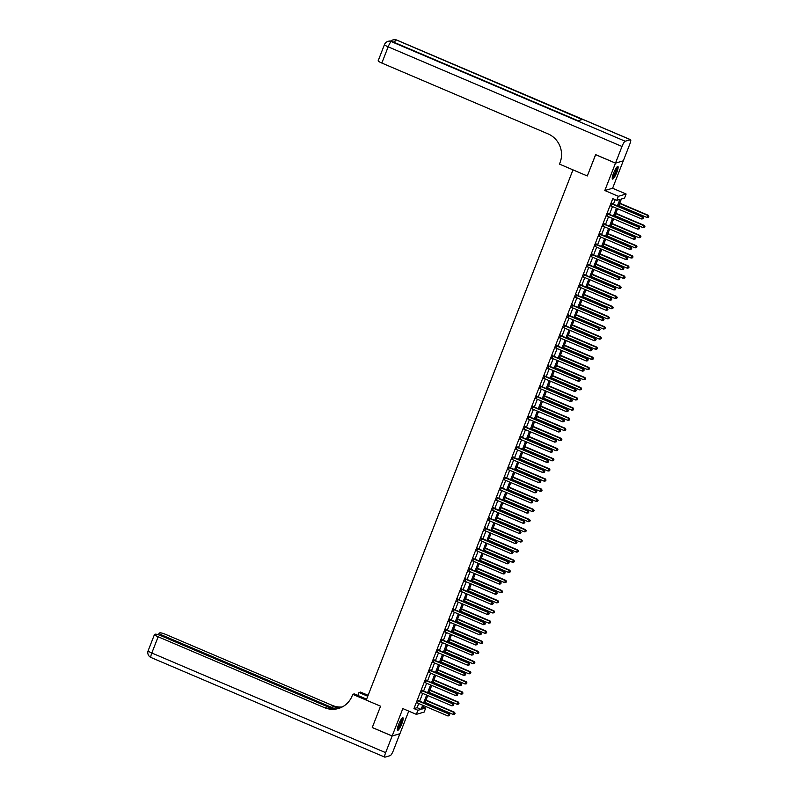 <?xml version="1.0" encoding="UTF-8"?>
<svg xmlns="http://www.w3.org/2000/svg" width="797" height="797" viewBox="0 0 797 797"><rect width="100%" height="100%" fill="white"/><g stroke="black" fill="none" stroke-linecap="round" stroke-linejoin="round"><path stroke-width="1.2" d="M401.877 723.616A6.874 1.345 113.1 0 0 402.933 717.768A6.874 1.345 113.1 0 0 398.59 724.573A6.874 1.345 113.1 0 0 397.544 730.421A6.874 1.345 113.1 0 0 401.877 723.616M616.828 172.282A6.874 1.345 113.1 0 0 617.884 166.434A6.874 1.345 113.1 0 0 613.551 173.238A6.874 1.345 113.1 0 0 612.494 179.086A6.874 1.345 113.1 0 0 616.828 172.282M423.317 707.009L425.718 708.035L424.134 712.09L416.343 714.351L417.927 710.296L421.085 709.38L422.709 705.225M333.126 709.091L161.293 635.867A5.29 0.817 21.3 0 0 155.256 634.193L154.638 634.382A5.29 0.817 21.3 0 0 154.479 634.492A5.29 0.817 21.3 0 0 158.145 636.783L151.819 653.002L385.648 752.647L392.134 736.02L372.249 727.541L380.567 706.202L372.269 727.502L392.154 735.98L399.935 733.708L408.751 711.113M623.224 160.855L615.493 163.146L604.813 190.523L618.333 196.291L626.123 194.02L624.539 198.084L621.381 199.001L618.502 206.383M604.813 190.523L612.604 188.261L623.274 160.874M612.604 188.261L626.123 194.02M615.503 163.106L623.294 160.835L629.779 144.207A5.29 1.026 113.1 0 0 630.586 139.704A5.29 1.026 113.1 0 0 630.417 139.704L625.147 141.228A5.29 1.026 113.1 0 0 621.989 146.469L615.503 163.106L595.618 154.628L587.299 175.968L595.668 154.648M595.608 154.668L615.493 163.146M617.386 205.905L619.907 199.429L616.748 200.346L612.773 198.652L413.952 708.603L417.11 707.686L418.724 703.532M419.64 701.181L422.679 693.39M423.596 691.039L426.634 683.248M427.551 680.897L430.589 673.106M431.506 670.755L434.544 662.965M435.461 660.613L438.499 652.823M439.416 650.472L442.455 642.681M443.371 640.33L446.41 632.539M447.326 630.188L450.365 622.397M451.281 620.046L454.32 612.255M455.236 609.904L458.275 602.114M459.192 599.762L462.23 591.972M463.147 589.621L466.175 581.83M467.092 579.479L470.13 571.688M471.047 569.327L474.085 561.546M475.002 559.185L478.041 551.394M478.957 549.043L481.996 541.253M482.912 538.902L485.951 531.111M486.867 528.76L489.906 520.969M490.822 518.618L493.861 510.827M494.778 508.476L497.816 500.685M498.733 498.334L501.771 490.544M502.688 488.192L505.726 480.402M506.643 478.051L509.682 470.26M510.598 467.909L513.627 460.118M514.543 457.767L517.582 449.976M518.498 447.625L521.537 439.834M522.453 437.483L525.492 429.693M526.409 427.341L529.447 419.551M530.364 417.2L533.402 409.409M534.319 407.058L537.357 399.267M538.274 396.916L541.312 389.125M542.229 386.774L545.268 378.983M546.184 376.632L549.223 368.842M550.139 366.49L553.178 358.7M554.094 356.349L557.133 348.558M558.049 346.207L561.078 338.416M561.995 336.065L565.033 328.274M565.95 325.923L568.988 318.133M569.905 315.771L572.943 307.991M573.86 305.63L576.898 297.839M577.815 295.488L580.854 287.697M581.77 285.346L584.809 277.555M585.725 275.204L588.764 267.413M589.68 265.062L592.719 257.272M593.635 254.92L596.674 247.13M597.591 244.779L600.629 236.988M601.546 234.637L604.584 226.846M605.501 224.495L608.529 216.704M609.456 214.353L612.485 206.562M613.401 204.211L615.174 199.668M612.206 203.584L611.249 206.034A0.877 0.857 -106.2 0 0 610.93 205.965L610.811 205.965M608.25 213.726L607.294 216.176A0.877 0.857 -106.2 0 0 606.975 216.107L606.856 216.107M604.295 223.867L603.339 226.318A0.877 0.857 -106.2 0 0 603.02 226.248L602.901 226.248M600.34 234.009L599.384 236.46A0.877 0.857 -106.2 0 0 599.065 236.39L598.946 236.39M596.385 244.151L595.429 246.602A0.877 0.857 -106.2 0 0 595.11 246.532L594.99 246.532M592.43 254.293L591.474 256.744A0.877 0.857 -106.2 0 0 591.155 256.674L591.035 256.674M588.475 264.435L587.519 266.885A0.877 0.857 -106.2 0 0 587.2 266.816L587.08 266.816M584.52 274.576L583.563 277.027A0.877 0.857 -106.2 0 0 583.245 276.957L583.125 276.957M580.565 284.718L579.618 287.169A0.877 0.857 -106.2 0 0 579.289 287.099L579.17 287.099M576.62 294.86L575.663 297.311M572.664 305.002L571.708 307.453A0.877 0.857 -106.2 0 0 571.379 307.393L571.27 307.383M568.709 315.144L567.753 317.595A0.877 0.857 -106.2 0 0 567.424 317.535L567.315 317.525M564.754 325.286L563.798 327.746M560.799 335.427L559.843 337.888A0.877 0.857 -106.2 0 0 559.524 337.818L559.404 337.808M556.844 345.569L555.888 348.03A0.877 0.857 -106.2 0 0 555.569 347.96L555.449 347.96M552.889 355.721L551.932 358.172A0.877 0.857 -106.2 0 0 551.614 358.102L551.494 358.102M548.934 365.863L547.977 368.314A0.877 0.857 -106.2 0 0 547.659 368.244L547.539 368.244M544.979 376.005L544.022 378.455A0.877 0.857 -106.2 0 0 543.703 378.386L543.584 378.386M541.024 386.147L540.067 388.597A0.877 0.857 -106.2 0 0 539.748 388.528L539.629 388.528M537.068 396.288L536.112 398.739A0.877 0.857 -106.2 0 0 535.793 398.669L535.674 398.669M533.113 406.43L532.167 408.881A0.877 0.857 -106.2 0 0 531.838 408.811L531.719 408.811M529.168 416.572L528.212 419.023A0.877 0.857 -106.2 0 0 527.883 418.953L527.773 418.953M525.213 426.714L524.257 429.165M521.258 436.856L520.302 439.306A0.877 0.857 -106.2 0 0 519.973 439.237L519.863 439.237M517.303 446.997L516.346 449.448A0.877 0.857 -106.2 0 0 516.028 449.378L515.908 449.378M513.348 457.139L512.391 459.59A0.877 0.857 -106.2 0 0 512.072 459.52L511.953 459.52M509.393 467.281L508.436 469.732A0.877 0.857 -106.2 0 0 508.117 469.662L507.998 469.662M505.437 477.423L504.481 479.874A0.877 0.857 -106.2 0 0 504.162 479.804L504.043 479.804M501.482 487.565L500.526 490.016A0.877 0.857 -106.2 0 0 500.207 489.946L500.088 489.946M497.527 497.707L496.571 500.157A0.877 0.857 -106.2 0 0 496.252 500.088L496.132 500.088M493.572 507.848L492.616 510.299A0.877 0.857 -106.2 0 0 492.297 510.229L492.177 510.229M489.617 517.99L488.661 520.441A0.877 0.857 -106.2 0 0 488.342 520.371L488.222 520.371M485.662 528.132L484.715 530.583A0.877 0.857 -106.2 0 0 484.387 530.513L484.267 530.513M481.717 538.274L480.76 540.725A0.877 0.857 -106.2 0 0 480.432 540.655L480.322 540.655M477.762 548.416L476.805 550.866A0.877 0.857 -106.2 0 0 476.476 550.807L476.367 550.797M473.807 558.558L472.85 561.008A0.877 0.857 -106.2 0 0 472.521 560.949L472.412 560.939M469.851 568.699L468.895 571.16A0.877 0.857 -106.2 0 0 468.576 571.09L468.457 571.08M465.896 578.841L464.94 581.302A0.877 0.857 -106.2 0 0 464.621 581.232L464.502 581.222M461.941 588.983L460.985 591.444A0.877 0.857 -106.2 0 0 460.666 591.374L460.546 591.374M457.986 599.135L457.03 601.586A0.877 0.857 -106.2 0 0 456.711 601.516L456.591 601.516M454.031 609.277L453.075 611.727A0.877 0.857 -106.2 0 0 452.756 611.658L452.636 611.658M450.076 619.418L449.119 621.869A0.877 0.857 -106.2 0 0 448.801 621.799L448.681 621.799M446.121 629.56L445.164 632.011A0.877 0.857 -106.2 0 0 444.846 631.941L444.726 631.941M442.166 639.702L441.209 642.153A0.877 0.857 -106.2 0 0 440.89 642.083L440.771 642.083M438.211 649.844L437.264 652.295A0.877 0.857 -106.2 0 0 436.935 652.225L436.816 652.225M434.265 659.986L433.309 662.437A0.877 0.857 -106.2 0 0 432.98 662.367L432.871 662.367M430.31 670.128L429.354 672.578A0.877 0.857 -106.2 0 0 429.025 672.509L428.916 672.509M426.355 680.269L425.399 682.72A0.877 0.857 -106.2 0 0 425.07 682.65L424.96 682.65M422.4 690.411L421.444 692.862A0.877 0.857 -106.2 0 0 421.115 692.792L421.005 692.792M418.445 700.553L417.489 703.004A0.877 0.857 -106.2 0 0 417.17 702.934L417.05 702.934M338.815 708.374A22.037 21.34 73.8 0 1 325.126 707.397L324.369 707.616A22.037 21.34 73.8 0 0 338.436 708.493A22.037 21.34 73.8 0 0 352.164 695.801L352.732 694.336L380.567 706.202L366.251 700.105L572.983 169.871L587.299 175.968L559.464 164.102L560.032 162.648A22.037 21.34 -106.2 0 0 548.057 133.886L381.833 63.053A5.29 0.817 -158.7 0 1 378.167 60.761L384.493 44.532A5.29 0.817 21.3 0 0 388.159 46.824L381.833 63.053M416.343 714.351L402.824 708.593L392.154 735.98M413.952 708.603L417.927 710.296M616.748 200.346L618.333 196.291M423.825 705.704L422.559 708.951L425.718 708.035M617.585 208.734L614.547 216.525M613.63 218.876L610.592 226.667M609.675 229.018L606.637 236.809M605.72 239.16L602.681 246.95M601.765 249.302L598.726 257.092M597.81 259.443L594.781 267.234M593.855 269.585L590.826 277.376M589.91 279.727L586.871 287.518M585.954 289.869L582.916 297.66M581.999 300.011L578.961 307.801M578.044 310.163L575.006 317.943M574.089 320.304L571.051 328.095M570.134 330.446L567.095 338.237M566.179 340.588L563.14 348.379M562.224 350.73L559.185 358.52M558.269 360.872L555.23 368.662M554.313 371.013L551.275 378.804M550.358 381.155L547.33 388.946M546.403 391.297L543.375 399.088M542.458 401.439L539.42 409.23M538.503 411.581L535.464 419.371M534.548 421.723L531.509 429.513M530.593 431.864L527.554 439.655M526.638 442.006L523.599 449.797M522.683 452.148L519.644 459.939M518.727 462.29L515.689 470.081M514.772 472.432L511.734 480.222M510.817 482.574L507.779 490.364M506.862 492.715L503.824 500.506M502.907 502.857L499.878 510.648M498.952 512.999L495.923 520.79M495.007 523.141L491.968 530.932M491.052 533.283L488.013 541.073M487.097 543.424L484.058 551.215M483.141 553.566L480.103 561.357M479.186 563.718L476.148 571.499M475.231 573.86L472.193 581.651M471.276 584.002L468.238 591.792M467.321 594.144L464.282 601.934M463.366 604.285L460.327 612.076M459.411 614.427L456.372 622.218M455.456 624.569L452.427 632.36M451.5 634.711L448.472 642.502M447.555 644.853L444.517 652.643M443.6 654.995L440.562 662.785M439.645 665.136L436.607 672.927M435.69 675.278L432.651 683.069M431.735 685.42L428.696 693.211M427.78 695.562L424.741 703.352M423.625 702.874L426.664 695.084M427.581 692.732L430.609 684.942M431.526 682.591L434.564 674.8M435.481 672.449L438.519 664.658M439.436 662.307L442.474 654.516M443.391 652.165L446.43 644.374M447.346 642.023L450.385 634.233M451.301 631.882L454.34 624.091M455.256 621.74L458.295 613.949M459.211 611.598L462.25 603.807M463.167 601.456L466.205 593.665M467.122 591.314L470.16 583.524M471.077 581.172L474.115 573.382M475.032 571.031L478.061 563.24M478.977 560.889L482.016 553.098M482.932 550.737L485.971 542.956M486.887 540.595L489.926 532.804M490.842 530.453L493.881 522.663M494.798 520.311L497.836 512.521M498.753 510.17L501.791 502.379M502.708 500.028L505.746 492.237M506.663 489.886L509.701 482.095M510.618 479.744L513.657 471.954M514.573 469.602L517.612 461.812M518.528 459.461L521.567 451.67M522.483 449.319L525.512 441.528M526.428 439.177L529.467 431.386M530.384 429.035L533.422 421.244M534.339 418.893L537.377 411.103M538.294 408.751L541.332 400.961M542.249 398.61L545.287 390.819M546.204 388.468L549.243 380.677M550.159 378.326L553.198 370.535M554.114 368.184L557.153 360.393M558.069 358.042L561.108 350.252M562.024 347.9L565.063 340.11M565.98 337.759L569.018 329.968M569.935 327.617L572.963 319.826M573.88 317.475L576.918 309.684M577.835 307.333L580.874 299.542M581.79 297.181L584.829 289.401M585.745 287.04L588.784 279.249M589.7 276.898L592.739 269.107M593.655 266.756L596.694 258.965M597.611 256.614L600.649 248.823M601.566 246.472L604.604 238.682M605.521 236.33L608.559 228.54M609.476 226.189L612.514 218.398M613.431 216.047L616.47 208.256M417.11 707.686L421.085 709.38M611.678 203.733L611.767 203.823A0.877 0.857 -106.2 0 0 612.036 204.002L642.422 216.953L641.625 218.976L611.249 206.034M611.867 203.245L612.285 203.663A0.877 0.857 -106.2 0 0 612.564 203.853L642.94 216.804L642.422 216.953L643.368 217.96L643.059 218.767L643.368 217.96M643.587 217.89L642.94 216.804M641.625 218.976L643.059 218.767M618.851 205.496L646.885 217.451L648.21 215.27L619.767 203.145M648.638 216.425L648.32 217.232L648.848 216.366L647.682 215.419L619.638 203.474M648.32 217.232L646.885 217.451M648.21 215.27L648.848 216.366M607.722 213.875L607.812 213.965A0.877 0.857 -106.2 0 0 608.081 214.144L638.467 227.095L637.67 229.128L607.294 216.176M607.912 213.387L608.33 213.805A0.877 0.857 -106.2 0 0 608.609 213.995L638.995 226.946L638.467 227.095L639.423 228.101L639.104 228.908L639.423 228.101M639.632 228.032L638.995 226.946M637.67 229.128L639.104 228.908M603.767 224.017L603.857 224.106A0.877 0.857 -106.2 0 0 604.126 224.286L634.512 237.237L633.715 239.269L603.339 226.318M603.957 223.529L604.385 223.947A0.877 0.857 -106.2 0 0 604.654 224.136L635.04 237.088L634.512 237.237L635.468 238.243L635.149 239.05L635.468 238.243M635.677 238.183L635.04 237.088M633.715 239.269L635.149 239.05M599.812 234.159L599.902 234.248A0.877 0.857 -106.2 0 0 600.171 234.428L630.557 247.379L629.769 249.411L599.384 236.46M600.002 233.67L600.43 234.099A0.877 0.857 -106.2 0 0 600.699 234.278L631.085 247.229L630.557 247.379L631.513 248.385L631.194 249.192L631.513 248.385M631.722 248.325L631.085 247.229M629.769 249.411L631.194 249.192M614.895 215.638L642.94 227.593L644.255 225.412L615.812 213.287M644.683 226.567L644.365 227.374L644.893 226.507L643.727 225.561L615.683 213.616M644.365 227.374L642.94 227.593M644.255 225.412L644.893 226.507M610.94 225.78L638.985 237.735L640.3 235.553L611.857 223.429M640.728 236.709L640.409 237.526L640.937 236.649L639.772 235.703L611.727 223.758M640.409 237.526L638.985 237.735M640.3 235.553L640.937 236.649M606.985 235.932L635.03 247.877L636.345 245.695L607.902 233.571M636.773 246.851L636.454 247.668L636.982 246.791L635.817 245.845L607.772 233.9M636.454 247.668L635.03 247.877M636.345 245.695L636.982 246.791M595.857 244.3L595.947 244.39A0.877 0.857 -106.2 0 0 596.216 244.569L626.601 257.521L625.814 259.553L595.429 246.602M596.046 243.812L596.475 244.241A0.877 0.857 -106.2 0 0 596.744 244.42L627.129 257.371L626.601 257.521L627.558 258.527L627.239 259.334L627.558 258.527M627.767 258.467L627.129 257.371M625.814 259.553L627.239 259.334M603.03 246.074L631.075 258.019L632.39 255.837L603.947 243.713M632.818 256.993L632.499 257.81L633.027 256.933L631.862 255.986L603.817 244.041M632.499 257.81L631.075 258.019M632.39 255.837L633.027 256.933M616.908 167.021A5.948 1.156 -66.9 0 1 614.716 174.872A5.948 1.156 -66.9 0 1 612.245 177.97M612.325 177.323A5.509 1.076 113.1 0 0 614.308 174.523A5.509 1.076 113.1 0 0 616.499 167.529M612.265 178.707A6.834 1.335 113.1 0 0 614.746 175.22A6.834 1.335 113.1 0 0 617.456 166.533M401.947 718.356A5.948 1.156 -66.9 0 1 401.897 720.727A5.948 1.156 -66.9 0 1 399.586 726.545A5.948 1.156 -66.9 0 1 397.285 729.305M397.364 728.657A5.509 1.076 113.1 0 0 401.329 720.787A5.509 1.076 113.1 0 0 401.539 718.864M397.305 730.042A6.834 1.335 113.1 0 0 402.236 720.269A6.834 1.335 113.1 0 0 402.495 717.858M621.989 146.469L388.159 46.824A5.29 1.026 -66.9 0 1 391.317 41.593L577.955 120.745L582.169 119.52L396.577 40.059A5.29 1.026 -66.9 0 1 396.757 40.059L630.586 139.704M367.756 696.249L358.999 692.523L357.863 695.432M358.999 692.523L360.523 692.075L368.124 695.313M352.732 694.336L354.257 693.898L366.62 699.168M335.417 708.991L162.787 635.428A5.29 0.817 21.3 0 1 159.121 633.137A5.29 0.817 21.3 0 1 159.28 633.027L159.898 632.848A5.29 0.817 21.3 0 1 165.935 634.512L332.16 705.345A22.037 21.34 73.8 0 0 342.212 706.969M341.853 707.148A22.037 21.34 73.8 0 1 331.403 705.564L338.297 708.503M385.648 752.647A5.29 1.026 113.1 0 0 384.841 757.15A5.29 1.026 113.1 0 0 385.011 757.15L390.281 755.616A5.29 1.026 113.1 0 0 393.439 750.385L399.875 733.728M392.134 736.02L399.925 733.748M324.369 707.616L158.145 636.783M591.902 254.442L591.992 254.532A0.877 0.857 -106.2 0 0 592.261 254.721L622.646 267.662L621.859 269.695L591.474 256.744M592.101 253.964L592.52 254.382A0.877 0.857 -106.2 0 0 592.789 254.562L623.174 267.513L622.646 267.662L623.603 268.669L623.284 269.476L623.603 268.669M623.812 268.609L623.174 267.513M621.859 269.695L623.284 269.476M599.075 256.216L627.119 268.161L628.434 265.979L599.992 253.864M628.863 267.134L628.544 267.951L629.072 267.075L627.906 266.128L599.862 254.183M628.544 267.951L627.119 268.161M628.434 265.979L629.072 267.075M587.957 264.594L588.037 264.674A0.877 0.857 -106.2 0 0 588.316 264.863L618.691 277.804L617.904 279.837L587.519 266.885M588.146 264.106L588.565 264.524A0.877 0.857 -106.2 0 0 588.834 264.704L619.219 277.655L618.691 277.804L619.648 278.811L619.329 279.617L619.648 278.811M619.857 278.751L619.219 277.655M617.904 279.837L619.329 279.617M595.12 266.357L623.164 278.302L624.479 276.121L596.036 264.006M624.908 277.276L624.589 278.093L625.117 277.217L623.951 276.28L595.907 264.325M624.589 278.093L623.164 278.302M624.479 276.121L625.117 277.217M584.002 274.736L584.081 274.816A0.877 0.857 -106.2 0 0 584.36 275.005L614.736 287.946L613.949 289.978L583.563 277.027M584.191 274.248L584.609 274.666A0.877 0.857 -106.2 0 0 584.878 274.845L615.264 287.797L614.736 287.946L615.692 288.952L615.374 289.759L615.692 288.952M615.902 288.893L615.264 287.797M613.949 289.978L615.374 289.759M591.165 276.499L619.209 288.444L620.524 286.262L592.081 274.148M620.953 287.418L620.644 288.235L621.162 287.358L619.996 286.422L591.962 274.467M620.644 288.235L619.209 288.444M620.524 286.262L621.162 287.358M580.047 284.878L580.126 284.957A0.877 0.857 -106.2 0 0 580.405 285.147L610.781 298.088L609.994 300.12L579.608 287.169M580.236 284.39L580.654 284.808A0.877 0.857 -106.2 0 0 580.933 284.987L611.309 297.939L610.781 298.088L611.737 299.094L611.419 299.901L611.737 299.094M611.947 299.034L611.309 297.939M609.994 300.12L611.419 299.901M587.21 286.641L615.254 298.586L616.569 296.404L588.126 284.29M616.998 297.56L616.689 298.377L617.207 297.5L616.051 296.564L588.007 284.609M616.689 298.377L615.254 298.586M616.569 296.404L617.207 297.5M576.092 295.02L576.171 295.099A0.877 0.857 -106.2 0 0 576.45 295.288L606.826 308.23L606.039 310.262L575.653 297.311A0.877 0.857 -106.2 0 0 575.334 297.241L575.225 297.241M576.281 294.531L576.699 294.95A0.877 0.857 -106.2 0 0 576.978 295.129L607.354 308.08L606.826 308.23L607.782 309.236L607.463 310.043L607.782 309.236M607.991 309.176L607.354 308.08M606.039 310.262L607.463 310.043M583.255 296.783L611.299 308.728L612.614 306.546L584.171 294.432M613.042 307.702L612.734 308.519L613.262 307.642L612.096 306.706L584.052 294.751M612.734 308.519L611.299 308.728M612.614 306.546L613.262 307.642M572.136 305.161L572.216 305.241A0.877 0.857 -106.2 0 0 572.495 305.43L602.871 318.372L602.084 320.404L571.698 307.453M572.326 304.673L572.744 305.092A0.877 0.857 -106.2 0 0 573.023 305.271L603.399 318.222L602.871 318.372L603.827 319.378L603.518 320.185L603.827 319.378M604.036 319.318L603.399 318.222M602.084 320.404L603.518 320.185M579.299 306.925L607.344 318.87L608.669 316.688L580.216 304.574M609.097 317.844L608.778 318.661L609.307 317.784L608.141 316.847L580.096 304.892M608.778 318.661L607.344 318.87M608.669 316.688L609.307 317.784M568.181 315.303L568.261 315.383A0.877 0.857 -106.2 0 0 568.54 315.572L598.926 328.513L598.129 330.546L567.753 317.595M568.371 314.815L568.789 315.233A0.877 0.857 -106.2 0 0 569.068 315.413L599.444 328.364L598.926 328.513L599.872 329.52L599.563 330.327L599.872 329.52M600.091 329.46L599.444 328.364M598.129 330.546L599.563 330.327M575.354 317.067L603.389 329.012L604.714 326.83L576.271 314.715M605.142 327.985L604.823 328.802L605.351 327.926L604.186 326.989L576.141 315.034M604.823 328.802L603.389 329.012M604.714 326.83L605.351 327.926M564.226 325.445L564.316 325.525A0.877 0.857 -106.2 0 0 564.585 325.714L594.97 338.655L594.173 340.688L563.798 327.736A0.877 0.857 -106.2 0 0 563.479 327.677L563.359 327.667M564.415 324.957L564.834 325.375A0.877 0.857 -106.2 0 0 565.113 325.555L595.489 338.506L594.97 338.655L595.917 339.661L595.608 340.478L595.917 339.661M596.136 339.602L595.489 338.506M594.173 340.688L595.608 340.478M571.399 327.208L599.434 339.153L600.759 336.972L572.316 324.857M601.187 338.127L600.868 338.944L601.396 338.067L600.231 337.131L572.186 325.176M600.868 338.944L599.434 339.153M600.759 336.972L601.396 338.067M560.271 335.587L560.361 335.667A0.877 0.857 -106.2 0 0 560.63 335.856L591.015 348.797L590.218 350.829L559.843 337.878M560.46 335.099L560.879 335.517A0.877 0.857 -106.2 0 0 561.158 335.706L591.543 348.648L591.015 348.797L591.972 349.803L591.653 350.62L591.972 349.803M592.181 349.744L591.543 348.648M590.218 350.829L591.653 350.62M567.444 337.35L595.489 349.295L596.804 347.113L568.361 334.999M597.232 348.279L596.913 349.086L597.441 348.209L596.276 347.273L568.231 335.318M596.913 349.086L595.489 349.295M596.804 347.113L597.441 348.209M556.316 345.729L556.406 345.808A0.877 0.857 -106.2 0 0 556.675 345.998L587.06 358.939L586.263 360.971L555.888 348.03M556.505 345.24L556.924 345.659A0.877 0.857 -106.2 0 0 557.203 345.848L587.588 358.789L587.06 358.939L588.017 359.945L587.698 360.762L588.017 359.945M588.226 359.885L587.588 358.789M586.263 360.971L587.698 360.762M563.489 347.492L591.533 359.437L592.848 357.265L564.406 345.141M593.277 358.421L592.958 359.228L593.486 358.351L592.32 357.415L564.276 345.46M592.958 359.228L591.533 359.437M592.848 357.265L593.486 358.351M552.361 355.87L552.451 355.95A0.877 0.857 -106.2 0 0 552.719 356.139L583.105 369.081L582.318 371.113L551.932 358.172M552.55 355.382L552.979 355.801A0.877 0.857 -106.2 0 0 553.248 355.99L583.633 368.931L583.105 369.081L584.062 370.087L583.743 370.904L584.062 370.087M584.271 370.027L583.633 368.931M582.318 371.113L583.743 370.904M559.534 357.634L587.578 369.589L588.893 367.407L560.45 355.283M589.322 368.563L589.003 369.37L589.531 368.493L588.365 367.556L560.321 355.601M589.003 369.37L587.578 369.589M588.893 367.407L589.531 368.493M548.406 366.012L548.495 366.092A0.877 0.857 -106.2 0 0 548.764 366.281L579.15 379.233L578.363 381.255L547.977 368.314M548.595 365.524L549.023 365.943A0.877 0.857 -106.2 0 0 549.292 366.132L579.678 379.073L579.15 379.233L580.106 380.229L579.788 381.046L580.106 380.229M580.316 380.169L579.678 379.073M578.363 381.255L579.788 381.046M555.579 367.776L583.623 379.731L584.938 377.549L556.495 365.425M585.367 378.705L585.048 379.511L585.576 378.635L584.41 377.698L556.366 365.743M585.048 379.511L583.623 379.731M584.938 377.549L585.576 378.635M544.451 376.154L544.54 376.234A0.877 0.857 -106.2 0 0 544.809 376.423L575.195 389.374L574.408 391.397L544.022 378.455M544.65 375.666L545.068 376.084A0.877 0.857 -106.2 0 0 545.337 376.274L575.723 389.215L575.195 389.374L576.151 390.371L575.832 391.188L576.151 390.371M576.361 390.311L575.723 389.215M574.408 391.397L575.832 391.188M551.624 377.917L579.668 389.872L580.983 387.691L552.54 375.566M581.412 388.846L581.093 389.653L581.621 388.787L580.455 387.84L552.411 375.885M581.093 389.653L579.668 389.872M580.983 387.691L581.621 388.787M540.505 386.296L540.585 386.376A0.877 0.857 -106.2 0 0 540.864 386.565L571.24 399.516L570.453 401.539L540.067 388.597M540.695 385.808L541.113 386.226A0.877 0.857 -106.2 0 0 541.382 386.415L571.768 399.357L571.24 399.516L572.196 400.512L571.877 401.329L572.196 400.512M572.405 400.453L571.768 399.357M570.453 401.539L571.877 401.329M547.669 388.059L575.713 400.014L577.028 397.833L548.585 385.708M577.456 398.988L577.138 399.795L577.666 398.928L576.5 397.982L548.456 386.037M577.138 399.795L575.713 400.014M577.028 397.833L577.666 398.928M536.55 396.438L536.63 396.527A0.877 0.857 -106.2 0 0 536.909 396.707L567.285 409.658L566.498 411.68L536.112 398.739M536.74 395.95L537.158 396.368A0.877 0.857 -106.2 0 0 537.427 396.557L567.813 409.499L567.285 409.658L568.241 410.654L567.922 411.471L568.241 410.654M568.45 410.594L567.813 409.499M566.498 411.68L567.922 411.471M543.713 398.201L571.758 410.156L573.073 407.974L544.63 395.85M573.501 409.13L573.182 409.937L573.71 409.07L572.545 408.124L544.51 396.179M573.182 409.937L571.758 410.156M573.073 407.974L573.71 409.07M532.595 406.58L532.675 406.669A0.877 0.857 -106.2 0 0 532.954 406.849L563.33 419.8L562.543 421.822L532.157 408.881M532.785 406.091L533.203 406.51A0.877 0.857 -106.2 0 0 533.472 406.699L563.858 419.64L563.33 419.8L564.286 420.796L563.967 421.613L564.286 420.796M564.495 420.736L563.858 419.64M562.543 421.822L563.967 421.613M539.758 408.343L567.803 420.298L569.118 418.116L540.675 405.992M569.546 419.272L569.237 420.079L569.755 419.212L568.6 418.266L540.555 406.321M569.237 420.079L567.803 420.298M569.118 418.116L569.755 419.212M528.64 416.721L528.72 416.811A0.877 0.857 -106.2 0 0 528.999 416.99L559.374 429.942L558.587 431.964L528.202 419.023M528.829 416.233L529.248 416.652A0.877 0.857 -106.2 0 0 529.527 416.841L559.902 429.782L559.374 429.942L560.331 430.938L560.012 431.755L560.331 430.938M560.54 430.878L559.902 429.782M558.587 431.964L560.012 431.755M535.803 418.485L563.848 430.44L565.163 428.258L536.72 416.134M565.591 429.414L565.282 430.221L565.81 429.354L564.645 428.407L536.6 416.462M565.282 430.221L563.848 430.44M565.163 428.258L565.81 429.354M524.685 426.863L524.765 426.953A0.877 0.857 -106.2 0 0 525.044 427.132L555.419 440.083L554.632 442.106L524.247 429.165A0.877 0.857 -106.2 0 0 523.928 429.095L523.818 429.095M524.874 426.375L525.293 426.793A0.877 0.857 -106.2 0 0 525.572 426.983L555.947 439.924L555.419 440.083L556.376 441.08L556.067 441.897L556.376 441.08M556.585 441.02L555.947 439.924M554.632 442.106L556.067 441.897M531.848 428.627L559.892 440.582L561.218 438.4L532.765 426.275M561.636 439.555L561.327 440.362L561.855 439.496L560.689 438.549L532.645 426.604M561.327 440.362L559.892 440.582M561.218 438.4L561.855 439.496M520.73 437.005L520.81 437.095A0.877 0.857 -106.2 0 0 521.089 437.274L551.474 450.225L550.677 452.248L520.302 439.306M520.919 436.517L521.338 436.935A0.877 0.857 -106.2 0 0 521.617 437.125L551.992 450.066L551.474 450.225L552.421 451.232L552.112 452.038L552.421 451.232M552.64 451.162L551.992 450.066M550.677 452.248L552.112 452.038M527.893 438.768L555.937 450.723L557.262 448.542L528.819 436.417M557.691 449.697L557.372 450.504L557.9 449.638L556.734 448.691L528.69 436.746M557.372 450.504L555.937 450.723M557.262 448.542L557.9 449.638M516.775 447.147L516.854 447.237A0.877 0.857 -106.2 0 0 517.133 447.416L547.519 460.367L546.722 462.39L516.346 449.448M516.964 446.659L517.383 447.077A0.877 0.857 -106.2 0 0 517.661 447.266L548.037 460.208L547.519 460.367L548.466 461.373L548.157 462.18L548.466 461.373M548.685 461.304L548.037 460.208M546.722 462.39L548.157 462.18M523.948 448.91L551.982 460.865L553.307 458.683L524.864 446.559M553.736 459.839L553.417 460.646L553.945 459.779L552.779 458.833L524.735 446.888M553.417 460.646L551.982 460.865M553.307 458.683L553.945 459.779M512.82 457.289L512.909 457.378A0.877 0.857 -106.2 0 0 513.178 457.558L543.564 470.509L542.767 472.541L512.391 459.59M513.009 456.801L513.427 457.219A0.877 0.857 -106.2 0 0 513.706 457.408L544.092 470.36L543.564 470.509L544.52 471.515L544.202 472.322L544.52 471.515M544.73 471.445L544.092 470.36M542.767 472.541L544.202 472.322M519.993 459.052L548.037 471.007L549.352 468.825L520.909 456.701M549.781 469.981L549.462 470.788L549.99 469.921L548.824 468.975L520.78 457.03M549.462 470.788L548.037 471.007M549.352 468.825L549.99 469.921M508.865 467.431L508.954 467.52A0.877 0.857 -106.2 0 0 509.223 467.7L539.609 480.651L538.812 482.683L508.436 469.732M509.054 466.942L509.472 467.361A0.877 0.857 -106.2 0 0 509.751 467.55L540.137 480.501L539.609 480.651L540.565 481.657L540.246 482.464L540.565 481.657M540.774 481.587L540.137 480.501M538.812 482.683L540.246 482.464M516.038 469.194L544.082 481.149L545.397 478.967L516.954 466.843M545.825 480.123L545.507 480.93L546.035 480.063L544.869 479.117L516.825 467.172M545.507 480.93L544.082 481.149M545.397 478.967L546.035 480.063M504.909 477.572L504.999 477.662A0.877 0.857 -106.2 0 0 505.268 477.841L535.654 490.793L534.867 492.825L504.481 479.874M505.099 477.084L505.527 477.503A0.877 0.857 -106.2 0 0 505.796 477.692L536.182 490.643L535.654 490.793L536.61 491.799L536.291 492.606L536.61 491.799M536.819 491.739L536.182 490.643M534.867 492.825L536.291 492.606M512.082 479.336L540.127 491.291L541.442 489.109L512.999 476.985M541.87 490.265L541.552 491.082L542.08 490.205L540.914 489.258L512.869 477.313M541.552 491.082L540.127 491.291M541.442 489.109L542.08 490.205M500.954 487.714L501.044 487.804A0.877 0.857 -106.2 0 0 501.313 487.983L531.699 500.934L530.912 502.967L500.526 490.016M501.144 487.226L501.572 487.654A0.877 0.857 -106.2 0 0 501.841 487.834L532.227 500.785L531.699 500.934L532.655 501.941L532.336 502.748L532.655 501.941M532.864 501.881L532.227 500.785M530.912 502.967L532.336 502.748M508.127 489.488L536.172 501.433L537.487 499.251L509.044 487.126M537.915 500.406L537.596 501.223L538.124 500.347L536.959 499.4L508.914 487.455M537.596 501.223L536.172 501.433M537.487 499.251L538.124 500.347M496.999 497.856L497.089 497.946A0.877 0.857 -106.2 0 0 497.358 498.135L527.744 511.076L526.956 513.109L496.571 500.157M497.189 497.378L497.617 497.796A0.877 0.857 -106.2 0 0 497.886 497.976L528.272 510.927L527.744 511.076L528.7 512.082L528.381 512.889L528.7 512.082M528.909 512.023L528.272 510.927M526.956 513.109L528.381 512.889M504.172 499.629L532.217 511.574L533.532 509.393L505.089 497.268M533.96 510.548L533.641 511.365L534.169 510.488L533.004 509.542L504.959 497.597M533.641 511.365L532.217 511.574M533.532 509.393L534.169 510.488M493.044 508.008L493.134 508.087A0.877 0.857 -106.2 0 0 493.403 508.277L523.788 521.218L523.001 523.25L492.616 510.299M493.243 507.52L493.662 507.938A0.877 0.857 -106.2 0 0 493.931 508.117L524.316 521.069L523.788 521.218L524.745 522.224L524.426 523.031L524.745 522.224M524.954 522.165L524.316 521.069M523.001 523.25L524.426 523.031M500.217 509.771L528.262 521.716L529.577 519.534L501.134 507.42M530.005 520.69L529.686 521.507L530.214 520.63L529.049 519.694L501.004 507.739M529.686 521.507L528.262 521.716M529.577 519.534L530.214 520.63M489.099 518.15L489.179 518.229A0.877 0.857 -106.2 0 0 489.458 518.419L519.833 531.36L519.046 533.392L488.661 520.441M489.288 517.661L489.707 518.08A0.877 0.857 -106.2 0 0 489.976 518.259L520.361 531.21L519.833 531.36L520.79 532.366L520.471 533.173L520.79 532.366M520.999 532.306L520.361 531.21M519.046 533.392L520.471 533.173M496.262 519.913L524.306 531.858L525.621 529.676L497.179 517.562M526.05 530.832L525.731 531.649L526.259 530.772L525.093 529.836L497.059 517.881M525.731 531.649L524.306 531.858M525.621 529.676L526.259 530.772M485.144 528.291L485.224 528.371A0.877 0.857 -106.2 0 0 485.503 528.56L515.878 541.502L515.091 543.534L484.706 530.583M485.333 527.803L485.752 528.222A0.877 0.857 -106.2 0 0 486.021 528.401L516.406 541.352L515.878 541.502L516.835 542.508L516.516 543.315L516.835 542.508M517.044 542.448L516.406 541.352M515.091 543.534L516.516 543.315M492.307 530.055L520.351 542L521.666 539.818L493.223 527.704M522.095 540.974L521.786 541.791L522.304 540.914L521.148 539.977L493.104 528.022M521.786 541.791L520.351 542M521.666 539.818L522.304 540.914M481.189 538.433L481.268 538.513A0.877 0.857 -106.2 0 0 481.547 538.702L511.923 551.644L511.136 553.676L480.75 540.725M481.378 537.945L481.796 538.364A0.877 0.857 -106.2 0 0 482.075 538.543L512.451 551.494L511.923 551.644L512.879 552.65L512.561 553.457L512.879 552.65M513.089 552.59L512.451 551.494M511.136 553.676L512.561 553.457M488.352 540.197L516.396 552.142L517.711 549.96L489.268 537.845M518.14 551.116L517.831 551.932L518.359 551.056L517.193 550.119L489.149 538.164M517.831 551.932L516.396 552.142M517.711 549.96L518.359 551.056M477.234 548.575L477.313 548.655A0.877 0.857 -106.2 0 0 477.592 548.844L507.968 561.785L507.181 563.818L476.795 550.866M477.423 548.087L477.841 548.505A0.877 0.857 -106.2 0 0 478.12 548.685L508.496 561.636L507.968 561.785L508.924 562.792L508.616 563.599L508.924 562.792M509.134 562.732L508.496 561.636M507.181 563.818L508.616 563.599M484.397 550.338L512.441 562.284L513.756 560.102L485.313 547.987M514.185 561.257L513.876 562.074L514.404 561.198L513.238 560.261L485.194 548.306M513.876 562.074L512.441 562.284M513.756 560.102L514.404 561.198M473.279 558.717L473.358 558.797A0.877 0.857 -106.2 0 0 473.637 558.986L504.023 571.927L503.226 573.96L472.85 561.008M473.468 558.229L473.886 558.647A0.877 0.857 -106.2 0 0 474.165 558.827L504.541 571.778L504.023 571.927L504.969 572.933L504.66 573.74L504.969 572.933M505.178 572.874L504.541 571.778M503.226 573.96L504.66 573.74M480.442 560.48L508.486 572.425L509.811 570.244L481.368 558.129M510.239 571.399L509.921 572.216L510.449 571.339L509.283 570.403L481.239 558.448M509.921 572.216L508.486 572.425M509.811 570.244L510.449 571.339M469.323 568.859L469.403 568.938A0.877 0.857 -106.2 0 0 469.682 569.128L500.068 582.069L499.271 584.101L468.895 571.15M469.513 568.371L469.931 568.789A0.877 0.857 -106.2 0 0 470.21 568.968L500.586 581.92L500.068 582.069L501.014 583.075L500.705 583.882L501.014 583.075M501.233 583.015L500.586 581.92M499.271 584.101L500.705 583.882M476.496 570.622L504.531 582.567L505.856 580.385L477.413 568.271M506.284 581.541L505.965 582.358L506.493 581.481L505.328 580.545L477.283 568.59M505.965 582.358L504.531 582.567M505.856 580.385L506.493 581.481M465.368 579.001L465.458 579.08A0.877 0.857 -106.2 0 0 465.727 579.27L496.113 592.211L495.316 594.243L464.94 581.292M465.558 578.512L465.976 578.931A0.877 0.857 -106.2 0 0 466.255 579.11L496.641 592.061L496.113 592.211L497.069 593.217L496.75 594.034L497.069 593.217M497.278 593.157L496.641 592.061M495.316 594.243L496.75 594.034M472.541 580.764L500.586 592.709L501.901 590.527L473.458 578.413M502.329 591.683L502.01 592.5L502.538 591.623L501.373 590.687L473.328 578.732M502.01 592.5L500.586 592.709M501.901 590.527L502.538 591.623M461.413 589.142L461.503 589.222A0.877 0.857 -106.2 0 0 461.772 589.411L492.157 602.353L491.36 604.385L460.985 591.434M461.602 588.654L462.021 589.073A0.877 0.857 -106.2 0 0 462.3 589.262L492.685 602.203L492.157 602.353L493.114 603.359L492.795 604.176L493.114 603.359M493.323 603.299L492.685 602.203M491.36 604.385L492.795 604.176M468.586 590.906L496.631 602.851L497.946 600.669L469.503 588.555M498.374 601.835L498.055 602.642L498.583 601.765L497.418 600.828L469.373 588.873M498.055 602.642L496.631 602.851M497.946 600.669L498.583 601.765M457.458 599.284L457.548 599.364A0.877 0.857 -106.2 0 0 457.817 599.553L488.202 612.494L487.405 614.527L457.03 601.586M457.647 598.796L458.076 599.214A0.877 0.857 -106.2 0 0 458.345 599.404L488.73 612.345L488.202 612.494L489.159 613.501L488.84 614.318L489.159 613.501M489.368 613.441L488.73 612.345M487.405 614.527L488.84 614.318M464.631 601.048L492.676 612.993L493.991 610.821L465.548 598.696M494.419 611.976L494.1 612.783L494.628 611.907L493.463 610.97L465.418 599.015M494.1 612.783L492.676 612.993M493.991 610.821L494.628 611.907M453.503 609.426L453.593 609.506A0.877 0.857 -106.2 0 0 453.862 609.695L484.247 622.646L483.46 624.669L453.075 611.727M453.692 608.938L454.121 609.356A0.877 0.857 -106.2 0 0 454.39 609.546L484.775 622.487L484.247 622.646L485.204 623.643L484.885 624.459L485.204 623.643M485.413 623.583L484.775 622.487M483.46 624.669L484.885 624.459M460.676 611.189L488.72 623.144L490.035 620.963L461.593 608.838M490.464 622.118L490.145 622.925L490.673 622.049L489.507 621.112L461.463 609.157M490.145 622.925L488.72 623.144M490.035 620.963L490.673 622.049M449.548 619.568L449.638 619.648A0.877 0.857 -106.2 0 0 449.906 619.837L480.292 632.788L479.505 634.811L449.119 621.869M449.737 619.08L450.166 619.498A0.877 0.857 -106.2 0 0 450.435 619.687L480.82 632.629L480.292 632.788L481.249 633.784L480.93 634.601L481.249 633.784M481.458 633.725L480.82 632.629M479.505 634.811L480.93 634.601M456.721 621.331L484.765 633.286L486.08 631.104L457.637 618.98M486.509 632.26L486.19 633.067L486.718 632.2L485.552 631.254L457.508 619.299M486.19 633.067L484.765 633.286M486.08 631.104L486.718 632.2M445.593 629.71L445.682 629.789A0.877 0.857 -106.2 0 0 445.951 629.979L476.337 642.93L475.55 644.952L445.164 632.011M445.792 629.222L446.21 629.64A0.877 0.857 -106.2 0 0 446.479 629.829L476.865 642.771L476.337 642.93L477.293 643.926L476.975 644.743L477.293 643.926M477.503 643.866L476.865 642.771M475.55 644.952L476.975 644.743M452.766 631.473L480.81 643.428L482.125 641.246L453.682 629.122M482.554 642.402L482.235 643.209L482.763 642.342L481.597 641.396L453.553 629.441M482.235 643.209L480.81 643.428M482.125 641.246L482.763 642.342M441.648 639.852L441.727 639.931A0.877 0.857 -106.2 0 0 442.006 640.121L472.382 653.072L471.595 655.094L441.209 642.153M441.837 639.363L442.255 639.782A0.877 0.857 -106.2 0 0 442.524 639.971L472.91 652.912L472.382 653.072L473.338 654.068L473.019 654.885L473.338 654.068M473.548 654.008L472.91 652.912M471.595 655.094L473.019 654.885M448.811 641.615L476.855 653.57L478.17 651.388L449.727 639.264M478.598 652.544L478.28 653.351L478.808 652.484L477.642 651.538L449.608 639.592M478.28 653.351L476.855 653.57M478.17 651.388L478.808 652.484M437.692 649.993L437.772 650.083A0.877 0.857 -106.2 0 0 438.051 650.262L468.427 663.214L467.64 665.236L437.254 652.295M437.882 649.505L438.3 649.924A0.877 0.857 -106.2 0 0 438.569 650.113L468.955 663.054L468.427 663.214L469.383 664.21L469.064 665.027L469.383 664.21M469.592 664.15L468.955 663.054M467.64 665.236L469.064 665.027M444.856 651.757L472.9 663.712L474.215 661.53L445.772 649.406M474.643 662.686L474.335 663.493L474.853 662.626L473.687 661.679L445.653 649.734M474.335 663.493L472.9 663.712M474.215 661.53L474.853 662.626M433.737 660.135L433.817 660.225A0.877 0.857 -106.2 0 0 434.096 660.404L464.472 673.355L463.685 675.378L433.299 662.437M433.927 659.647L434.345 660.065A0.877 0.857 -106.2 0 0 434.624 660.255L465 673.196L464.472 673.355L465.428 674.352L465.109 675.169L465.428 674.352M465.637 674.292L465 673.196M463.685 675.378L465.109 675.169M440.9 661.899L468.945 673.854L470.26 671.672L441.817 659.547M470.688 672.827L470.379 673.634L470.907 672.768L469.742 671.821L441.697 659.876M470.379 673.634L468.945 673.854M470.26 671.672L470.907 672.768M429.782 670.277L429.862 670.367A0.877 0.857 -106.2 0 0 430.141 670.546L460.517 683.497L459.73 685.52L429.344 672.578M429.972 669.789L430.39 670.207A0.877 0.857 -106.2 0 0 430.669 670.397L461.045 683.338L460.517 683.497L461.473 684.493L461.164 685.31L461.473 684.493M461.682 684.434L461.045 683.338M459.73 685.52L461.164 685.31M436.945 672.04L464.99 683.995L466.305 681.814L437.862 669.689M466.733 682.969L466.424 683.776L466.952 682.909L465.787 681.963L437.742 670.018M466.424 683.776L464.99 683.995M466.305 681.814L466.952 682.909M425.827 680.419L425.907 680.508A0.877 0.857 -106.2 0 0 426.186 680.688L456.571 693.639L455.774 695.661L425.399 682.72M426.016 679.931L426.435 680.349A0.877 0.857 -106.2 0 0 426.714 680.538L457.089 693.48L456.571 693.639L457.518 694.635L457.209 695.452L457.518 694.635M457.727 694.576L457.089 693.48M455.774 695.661L457.209 695.452M432.99 682.182L461.035 694.137L462.36 691.955L433.917 679.831M462.788 693.111L462.469 693.918L462.997 693.051L461.832 692.105L433.787 680.16M462.469 693.918L461.035 694.137M462.36 691.955L462.997 693.051M421.872 690.561L421.952 690.65A0.877 0.857 -106.2 0 0 422.231 690.83L452.616 703.781L451.819 705.803L421.444 692.862M422.061 690.072L422.48 690.491A0.877 0.857 -106.2 0 0 422.759 690.68L453.134 703.621L452.616 703.781L453.563 704.787L453.254 705.594L453.563 704.787M453.782 704.717L453.134 703.621M451.819 705.803L453.254 705.594M429.045 692.324L457.079 704.279L458.405 702.097L429.962 689.973M458.833 703.253L458.514 704.06L459.042 703.193L457.877 702.247L429.832 690.302M458.514 704.06L457.079 704.279M458.405 702.097L459.042 703.193M417.917 700.702L418.007 700.792A0.877 0.857 -106.2 0 0 418.276 700.971L448.661 713.923L447.864 715.945L417.489 703.004M418.106 700.214L418.525 700.633A0.877 0.857 -106.2 0 0 418.804 700.822L449.189 713.773L448.661 713.923L449.618 714.929L449.299 715.736L449.618 714.929M449.827 714.859L449.189 713.773M447.864 715.945L449.299 715.736M425.09 702.466L453.134 714.421L454.449 712.239L426.006 700.115M454.878 713.395L454.559 714.202L455.087 713.335L453.921 712.388L425.877 700.443M454.559 714.202L453.134 714.421M454.449 712.239L455.087 713.335M611.767 203.823L612.285 203.663M612.036 204.002L612.564 203.853M607.812 213.965L608.33 213.805M608.081 214.144L608.609 213.995M603.857 224.106L604.385 223.947M604.126 224.286L604.654 224.136M599.902 234.248L600.43 234.099M600.171 234.428L600.699 234.278M595.947 244.39L596.475 244.241M596.216 244.569L596.744 244.42M630.417 139.704L396.577 40.059A5.29 5.121 -106.2 0 0 393.21 39.85L392.682 39.999A5.29 5.121 73.8 0 1 396.059 40.209A5.29 1.026 -66.9 0 0 394.306 42.41M578.054 120.716L392.024 41.444A5.29 1.026 -66.9 0 0 391.845 41.434A5.29 5.121 -106.2 0 0 388.468 41.225L387.95 41.384A5.29 5.121 73.8 0 1 391.317 41.593L625.147 141.228M331.403 705.564L332.16 705.345M162.787 635.428L162.429 636.345M151.819 653.002A5.29 0.817 -158.7 0 1 148.152 650.721A5.29 5.29 0 0 0 151.012 657.505A5.29 1.026 -66.9 0 1 151.819 653.002M151.181 657.505A5.29 1.026 -66.9 0 1 151.012 657.505L384.841 757.15M591.992 254.532L592.52 254.382M592.261 254.721L592.789 254.562M588.037 264.674L588.565 264.524M588.316 264.863L588.834 264.704M584.081 274.816L584.609 274.666M584.36 275.005L584.878 274.845M580.126 284.957L580.654 284.808M580.405 285.147L580.933 284.987M576.171 295.099L576.699 294.95M576.45 295.288L576.978 295.129M572.216 305.241L572.744 305.092M572.495 305.43L573.023 305.271M568.261 315.383L568.789 315.233M568.54 315.572L569.068 315.413M564.316 325.525L564.834 325.375M564.585 325.714L565.113 325.555M560.361 335.667L560.879 335.517M560.63 335.856L561.158 335.706M556.406 345.808L556.924 345.659M556.675 345.998L557.203 345.848M552.451 355.95L552.979 355.801M552.719 356.139L553.248 355.99M548.495 366.092L549.023 365.943M548.764 366.281L549.292 366.132M544.54 376.234L545.068 376.084M544.809 376.423L545.337 376.274M540.585 386.376L541.113 386.226M540.864 386.565L541.382 386.415M536.63 396.527L537.158 396.368M536.909 396.707L537.427 396.557M532.675 406.669L533.203 406.51M532.954 406.849L533.472 406.699M528.72 416.811L529.248 416.652M528.999 416.99L529.527 416.841M524.765 426.953L525.293 426.793M525.044 427.132L525.572 426.983M520.81 437.095L521.338 436.935M521.089 437.274L521.617 437.125M516.854 447.237L517.383 447.077M517.133 447.416L517.661 447.266M512.909 457.378L513.427 457.219M513.178 457.558L513.706 457.408M508.954 467.52L509.472 467.361M509.223 467.7L509.751 467.55M504.999 477.662L505.527 477.503M505.268 477.841L505.796 477.692M501.044 487.804L501.572 487.654M501.313 487.983L501.841 487.834M497.089 497.946L497.617 497.796M497.358 498.135L497.886 497.976M493.134 508.087L493.662 507.938M493.403 508.277L493.931 508.117M489.179 518.229L489.707 518.08M489.458 518.419L489.976 518.259M485.224 528.371L485.752 528.222M485.503 528.56L486.021 528.401M481.268 538.513L481.796 538.364M481.547 538.702L482.075 538.543M477.313 548.655L477.841 548.505M477.592 548.844L478.12 548.685M473.358 558.797L473.886 558.647M473.637 558.986L474.165 558.827M469.403 568.938L469.931 568.789M469.682 569.128L470.21 568.968M465.458 579.08L465.976 578.931M465.727 579.27L466.255 579.11M461.503 589.222L462.021 589.073M461.772 589.411L462.3 589.262M457.548 599.364L458.076 599.214M457.817 599.553L458.345 599.404M453.593 609.506L454.121 609.356M453.862 609.695L454.39 609.546M449.638 619.648L450.166 619.498M449.906 619.837L450.435 619.687M445.682 629.789L446.21 629.64M445.951 629.979L446.479 629.829M441.727 639.931L442.255 639.782M442.006 640.121L442.524 639.971M437.772 650.083L438.3 649.924M438.051 650.262L438.569 650.113M433.817 660.225L434.345 660.065M434.096 660.404L434.624 660.255M429.862 670.367L430.39 670.207M430.141 670.546L430.669 670.397M425.907 680.508L426.435 680.349M426.186 680.688L426.714 680.538M421.952 690.65L422.48 690.491M422.231 690.83L422.759 690.68M418.007 700.792L418.525 700.633M418.276 700.971L418.804 700.822M392.024 41.444A5.29 5.29 0 0 0 388.468 41.225M387.95 41.384A5.29 5.29 0 0 0 384.493 44.532M396.757 40.059A5.29 5.29 0 0 0 393.21 39.85M392.682 39.999A5.29 5.29 0 0 0 390.709 41.075M159.121 633.137L158.473 634.811M154.479 634.492L148.152 650.721"/></g></svg>
